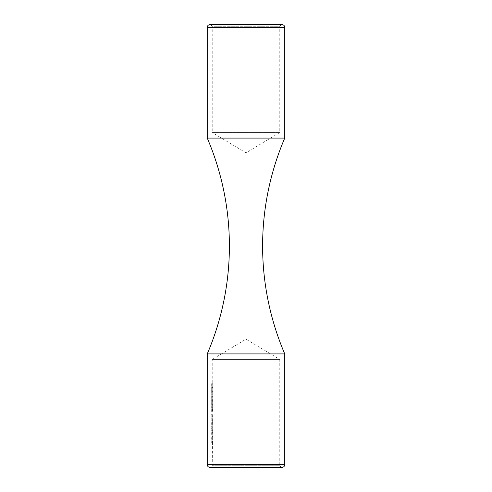 <?xml version="1.0" encoding="UTF-8"?>
<svg xmlns="http://www.w3.org/2000/svg" width="492" height="492" viewBox="0 0 492 492"><rect width="100%" height="100%" fill="white"/><g stroke="black" fill="none" stroke-linecap="round" stroke-linejoin="round"><path stroke-width="0.37" stroke-dasharray="2.46 1.84" d="M284.751 138.086L207.249 138.086M281.43 24.6L279.77 26.261L212.23 26.261L212.23 132.551L279.77 132.551L212.23 132.551L246 152.84L279.77 132.551L279.77 26.261L212.23 26.261L210.57 24.6L281.43 24.6L210.57 24.6M212.23 399.934L212.23 359.449L279.77 359.449L212.23 359.449L246 339.16L279.77 359.449L279.77 465.739L212.23 465.739L279.77 465.739L281.43 467.4L210.57 467.4L281.43 467.4M211.677 443.028L211.745 440.887L211.677 443.028L212.519 443.028L212.519 440.887L212.23 465.739L210.57 467.4M211.775 439.51L211.732 437.449L211.732 439.891L211.775 439.51L212.329 439.51L212.286 439.891L212.286 437.449L212.329 439.51M211.781 439.953L211.714 437.056L211.781 439.953L212.335 439.953L212.267 437.056L212.335 439.953M211.677 433.452L211.714 434.75L211.714 432.154L211.677 433.452L212.23 433.452L212.267 432.154L212.267 434.75L212.23 433.452M211.831 433.458L211.677 431.761L211.831 433.458L212.39 433.458L212.532 431.761L212.39 433.458M212.23 432.154L211.677 432.154L212.237 432.154L212.23 433.009M211.677 423.594L211.714 424.891L211.714 422.296L211.677 423.594L212.23 423.594L212.267 422.296L212.23 423.594M211.831 423.6L211.677 421.902L211.831 423.6L212.39 423.6L212.384 421.902L212.267 425.285L212.39 423.6M212.23 422.296L211.677 422.296L212.237 422.296L212.23 423.151M211.695 411.706L211.708 409.227L211.695 411.706L212.249 411.706L212.261 409.621L212.519 411.201L212.519 409.399L212.249 411.706M211.695 406.355L211.751 408.385L211.695 406.355L212.304 406.189L212.304 408.385L212.249 406.355M211.972 407.308L211.751 408.778L211.751 405.789L211.972 407.308L212.532 407.308L212.304 405.789L212.304 408.778L212.532 407.308M211.695 401.626L211.701 399.03L211.695 401.626L212.249 401.626L212.23 400.543L212.249 401.626M211.695 384.043L211.751 386.072L211.751 383.877L212.304 383.877L212.23 385.531M211.972 385.002L211.751 386.466L211.751 383.483L211.972 385.002L212.532 385.002M284.751 353.914L207.249 353.914M211.677 442.634L212.23 442.634L212.23 439.178M212.23 438.231L212.532 435.93L211.677 436.324L211.677 435.93L212.23 435.93L212.23 433.913M211.677 431.761L212.23 431.761L212.384 430.863L212.273 426.072L212.23 430.863L211.677 430.863L211.677 430.469L212.23 430.469L212.23 428.661L211.677 428.661L211.677 428.268L212.23 428.268L212.23 426.466L211.677 426.466L211.677 426.072L212.23 426.072L212.23 424.055M211.677 421.902L212.23 421.902L212.384 421.004L212.273 418.188L212.23 421.004L211.677 421.004L211.677 420.611L212.23 420.611L212.23 418.581L211.677 418.581L212.384 417.284L212.273 414.467L212.23 417.284L211.677 417.284L211.677 416.89L212.23 416.89L212.23 414.861L211.677 414.861L211.677 414.467L212.23 414.467L212.23 411.318M212.23 410.137L212.23 407.843M212.23 406.773L212.532 402.917L212.249 402.413L212.249 403.311L211.695 403.311L212.23 403.311M212.249 402.917L211.695 402.917L211.695 402.413L211.695 405.396L211.677 402.917L212.23 402.917L212.23 401.158M212.249 396.158L211.695 396.158L211.695 395.654L211.695 398.637L211.677 396.158L212.23 396.158L212.249 396.552L211.695 396.552L212.23 396.552M212.23 390.242L212.23 393.231L211.677 393.231L211.677 390.242L212.23 390.242L211.683 390.242L211.683 392.29L212.237 392.29M212.249 387.37L211.695 387.37L211.695 386.866L211.695 389.849L211.677 387.37L212.23 387.37L212.249 387.764L211.695 387.764L212.23 387.764M212.23 384.461L212.249 384.043M212.249 420.611L211.738 420.549L212.292 420.549M212.249 416.89L211.695 416.89L212.292 416.829M212.286 395.254L212.286 393.569L212.286 395.254L211.708 395.254L211.708 393.569L212.261 393.569M210.016 467.4L281.984 467.4M281.984 24.6L210.016 24.6M211.751 383.483L212.304 383.483M211.677 385.531L211.677 384.461M211.677 385.002L212.23 385.002L211.677 384.984M211.751 386.466L212.304 386.466M211.751 383.877L212.304 383.877M211.917 384.984L212.476 384.984M211.695 389.849L212.249 389.849M211.695 386.866L212.249 386.866M211.708 386.866L212.261 386.866M211.708 387.37L212.261 387.37M211.972 387.37L212.532 387.37M211.972 387.45L212.532 387.45M211.708 387.764L211.708 389.074L211.708 387.764L212.403 387.764L212.261 389.074L212.261 387.764M211.843 387.764L212.403 387.764M211.708 389.074L212.261 389.074M211.683 392.29L211.824 390.297L211.812 393.059L211.824 390.691L212.378 390.691M211.917 391.644L212.476 391.644M211.824 390.691L211.726 391.527L212.28 391.527M211.726 391.527L211.677 393.231M211.824 390.297L212.384 390.297M211.972 391.626L212.532 391.626M211.812 393.059L212.366 393.059M211.812 392.665L212.366 392.665M211.708 395.254L212.261 395.254M211.708 393.569L212.286 393.569M211.732 393.569L211.732 395.254M211.695 398.637L212.249 398.637M211.695 395.654L212.249 395.654M211.708 395.654L212.261 395.654M211.708 396.158L212.261 396.158M211.972 396.158L212.532 396.158M211.972 396.238L212.532 396.238M211.708 396.552L211.708 397.862L211.708 396.552L212.403 396.552L212.261 397.862L212.261 396.552M211.843 396.552L212.403 396.552M211.708 397.862L212.261 397.862M211.843 399.652L212.396 399.652M211.917 400.537L212.476 400.537M211.781 400.777L212.335 400.777M211.751 400.777L212.304 400.777M211.701 399.424L212.255 399.424M211.677 401.158L211.677 400.549L212.23 400.543L211.677 400.549L211.677 399.934M211.683 401.281L212.237 401.281M211.695 402.019L212.249 402.019M211.701 399.03L212.255 399.03M211.738 399.295L212.298 399.295M211.763 399.768L212.323 399.768M211.843 399.258L212.396 399.258M211.972 400.543L212.532 400.543M211.843 401.847L212.403 401.847M211.843 401.454L212.403 401.454M211.695 405.396L212.249 405.396M211.695 402.413L212.249 402.413M211.708 402.413L212.261 402.413M211.708 402.917L212.261 402.917M211.972 402.917L212.532 402.917M211.972 402.997L212.532 402.997M211.708 403.311L211.708 404.621L211.708 403.311L212.403 403.311L212.261 404.621L212.261 403.311M211.843 403.311L212.403 403.311M211.708 404.621L212.261 404.621M211.751 405.789L212.304 405.789M211.677 407.843L211.677 406.773M211.677 407.308L212.23 407.308M211.751 408.778L212.304 408.778M211.677 407.296L212.23 407.296M211.751 406.189L212.304 406.189M211.917 407.296L212.476 407.296M211.751 411.65L212.304 411.65M211.96 411.201L212.519 411.201M211.763 410.685L212.316 410.685M211.708 409.621L212.261 409.621M211.677 410.74L212.23 410.74M211.695 412.099L212.249 412.099M211.677 411.318L211.677 410.758L212.23 410.758M211.708 409.227L212.261 409.227M211.677 410.758L211.677 410.137M211.8 410.611L212.353 410.611M211.794 411.127L212.347 411.127M211.904 410.894L212.464 410.894M211.904 409.399L212.464 409.399M211.96 409.399L212.519 409.399M211.738 416.829L211.8 415.734L212.353 415.734M211.8 415.734L211.751 414.91L212.304 414.91M211.714 414.861L212.267 414.861L211.714 414.861M211.677 414.467L212.273 414.467M211.714 414.467L211.831 415.666L212.39 415.666M211.831 415.666L211.781 416.89L212.335 416.89M211.781 416.89L212.384 416.89M211.831 416.89L211.831 417.284L212.384 417.284M211.738 420.549L211.8 419.455L212.353 419.455M211.8 419.455L211.751 418.624L212.304 418.624M211.714 418.581L212.267 418.581L211.714 418.581M211.677 418.188L212.273 418.188M211.714 418.188L211.831 419.387L212.39 419.387M211.831 419.387L211.781 420.611L212.335 420.611M211.781 420.611L212.384 420.611M211.831 420.611L211.831 421.004L212.384 421.004M211.775 422.296L212.335 422.296M211.831 422.296L212.384 422.296M211.714 425.285L212.267 425.285M211.677 424.055L211.677 423.612L212.23 423.612M211.677 423.612L211.677 423.151M211.831 421.902L212.384 421.902M211.8 423.594L212.353 423.594M211.714 424.891L212.267 424.891M211.714 422.296L212.267 422.296M211.677 430.469L212.261 430.469M211.701 430.469L211.8 429.43L212.353 429.43M211.8 429.43L211.677 428.661M211.714 428.661L212.273 428.661L211.714 428.661M211.677 428.268L212.255 428.268M211.701 428.268L211.8 427.228L212.353 427.228M211.8 427.228L211.677 426.466M211.72 426.466L212.273 426.466L211.72 426.466M211.677 426.072L212.273 426.072M211.72 426.072L211.831 427.161L212.39 427.161M211.831 427.161L211.769 428.335L212.323 428.335M211.769 428.335L211.831 429.356L212.39 429.356M211.831 429.356L211.818 430.02L212.372 430.02M211.818 430.02L211.781 430.469L212.335 430.469M211.781 430.469L212.384 430.469M211.831 430.469L211.831 430.863L212.384 430.863M211.775 432.154L212.329 432.154M211.972 432.154L212.532 432.154M211.714 435.143L212.267 435.143M211.677 433.913L211.677 433.47L212.23 433.47M211.677 433.47L211.677 433.009M211.972 431.761L212.532 431.761M211.8 433.452L212.353 433.452M211.714 434.75L212.267 434.75M211.714 432.154L212.267 432.154M211.677 435.93L212.532 435.93M211.972 435.93L211.972 436.324L212.532 436.324M211.714 439.928L212.267 439.928M211.677 438.759L212.23 438.759M211.714 437.056L212.267 437.056M211.781 437.406L212.335 437.406M211.831 438.698L212.39 438.698M211.714 440.328L212.267 440.328M211.677 439.178L211.677 438.71L212.23 438.71M211.689 437.228L212.243 437.228M211.677 438.71L211.677 438.231M211.695 437.579L212.249 437.579M211.732 437.449L212.286 437.449M211.8 438.679L212.353 438.679M211.732 439.891L212.286 439.891M211.745 442.634L212.298 442.634M211.745 440.887L212.298 440.887M211.775 440.887L212.329 440.887M211.775 442.634L212.329 442.634M211.904 442.634L212.464 442.634M211.904 440.887L212.464 440.887M211.96 440.887L212.519 440.887M211.96 443.028L212.519 443.028M207.249 27.367L284.751 27.367M284.751 464.632L207.249 464.632M211.751 386.072L212.304 386.072M211.714 391.189L212.267 391.189M211.751 408.385L212.304 408.385"/><path stroke-width="0.74" d="M207.249 353.914A274.026 274.026 0 0 0 207.249 138.086L284.751 138.086A274.026 274.026 0 0 0 284.751 353.914L284.751 464.632A2.768 2.768 0 0 1 281.984 467.4L210.016 467.4A2.768 2.768 0 0 1 207.249 464.632L207.249 353.914L284.751 353.914M284.751 138.086L284.751 27.367A2.768 2.768 0 0 0 281.984 24.6L210.016 24.6A2.768 2.768 0 0 0 207.249 27.367L207.249 138.086M207.249 464.632L284.751 464.632M284.751 27.367L207.249 27.367"/></g></svg>
